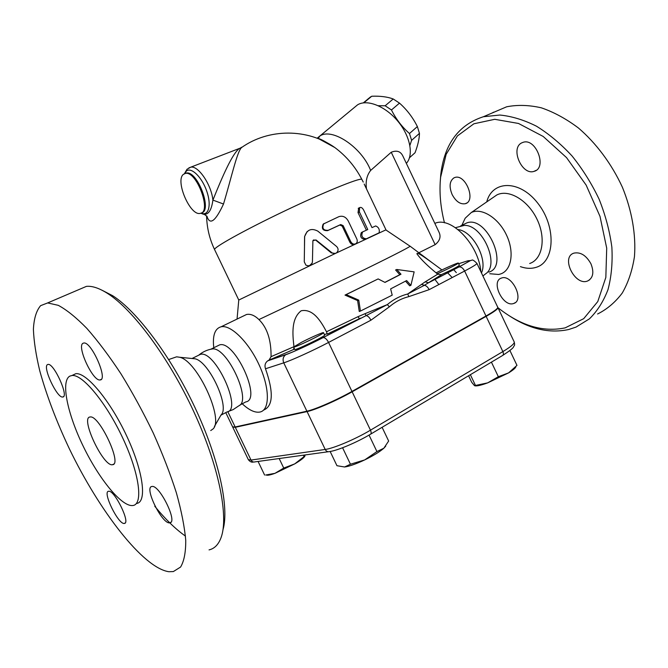 <?xml version="1.0" encoding="UTF-8"?>
<svg xmlns="http://www.w3.org/2000/svg" width="668" height="668" viewBox="0 0 668 668"><rect width="100%" height="100%" fill="white"/><g stroke="black" fill="none" stroke-linecap="round" stroke-linejoin="round"><path stroke-width="1" d="M72.244 375.383L75.81 373.704C86.339 372.143 110.312 400.75 126.803 436.237C143.428 471.708 147.202 502.369 136.556 503.463M69.873 376.109C60.537 381.036 67.443 413.985 83.391 446.6C99.215 479.248 121.902 507.095 132.865 505.517C143.42 504.482 139.528 473.821 122.862 438.283C106.321 402.721 82.398 374.005 71.969 375.508L69.873 376.109M40.606 305.668L47.653 302.93L58.283 305.334C66.708 309.852 76.235 317.542 86.848 328.389C97.912 340.981 109.26 356.086 120.891 373.704C132.406 392.425 143.177 412.164 153.214 432.931C162.533 453.756 170.265 473.746 176.402 492.9C181.462 511.07 184.577 526.91 185.746 540.437C185.796 552.319 184.084 561.187 180.594 567.04L173.338 571.574L168.862 571.716C143.111 568.059 99.256 510.87 69.28 448.612C56.438 421.416 46.601 395.498 39.771 370.84C36.014 355.234 33.893 341.415 33.4 329.357C33.934 318.619 36.331 310.72 40.606 305.668M108.633 491.281L108.583 491.281C102.07 491.539 118.553 525.106 124.373 523.42C130.87 523.303 114.412 489.694 108.633 491.281M152.012 486.479L151.937 486.496C143.67 486.939 162.366 524.856 169.847 522.802C178.064 522.518 159.435 484.584 152.012 486.479M83.024 343.26C76.478 346.166 92.894 381.52 100.033 379.942C108.466 380.234 91.466 341.381 83.826 343.01L83.024 343.26M47.52 364.594C42.309 366.79 57.114 398.362 62.7 397.001C69.355 397.276 53.974 363 48.054 364.419L47.52 364.594M222.995 529.716C229.466 507.83 218.929 458.507 194.872 407.355C170.841 356.203 136.982 311.246 112.717 295.732L102.171 290.304M154.759 506.252C165.405 519.253 175.634 529.198 185.445 536.087M210.721 430.559L212.933 429.031C224.348 419.537 197.402 361.062 179.775 357.28L176.628 356.821L173.797 357.789M78.022 289.954L86.414 286.372C92.259 285.787 99.39 288.2 107.798 293.594C133.099 309.768 168.845 357.706 193.787 411.672C218.77 465.646 228.882 516.556 221.091 537.54C218.519 544.537 214.503 548.653 209.051 549.889M112.591 464.703C122.511 464.394 99.073 414.569 90.113 416.999C79.918 417.191 103.256 466.949 112.474 464.719L112.591 464.703M214.403 426.485L221.058 414.937C230.126 407.113 209.293 361.856 195.165 358.816L192.1 358.516M227.036 411.956C242.76 409.91 214.904 349.606 200.375 354.382L198.254 355.426M228.064 411.555L233.199 409.576L238.952 405.735C251.861 400.65 227.654 347.886 212.8 348.863L210.203 349.356M493.577 112.174L492.349 112.909M597.576 314.002C607.103 309.234 615.337 302.245 622.267 293.027C628.262 282.606 632.32 270.482 634.45 256.637C636.128 234.961 631.986 210.729 622.351 187.149C611.637 163.911 596.274 143.294 578.421 127.98C566.213 118.829 553.855 112.107 541.347 107.824C529.039 105.01 517.475 104.667 506.653 106.796L483.398 116.733C458.524 124.807 444.303 144.171 440.738 174.824L440.195 182.339M444.47 222.803C440.412 206.938 439.126 191.741 440.621 177.22L446.166 154.308L457.396 135.938L473.888 123.789L494.737 119.305L518.493 123.455L543.201 136.464L566.539 157.615L586.153 185.119L599.998 216.349L606.711 248.162L605.834 277.437L597.785 301.552L583.698 318.678L565.161 327.863C543.318 332.397 521.215 325.917 498.862 308.416L497.969 307.706M452.127 194.522C448.954 186.648 449.539 181.103 453.906 177.888L454.9 177.488C465.546 173.622 476.393 201.085 465.295 203.707C460.269 204.542 455.877 201.477 452.127 194.522M521.791 142.852L523.186 142.301C536.12 137.825 547.459 168.211 534.083 171.342C521.933 175.776 509.993 148.146 521.791 142.852M590.929 263.768C594.244 272.227 593.176 277.955 587.706 280.944C575.09 286.522 560.494 257.33 573.812 253.164L573.937 253.122C580.534 251.828 586.195 255.376 590.929 263.768M513.5 303.539C502.979 307.389 490.537 281.395 501.334 278.122L501.426 278.088C511.738 273.73 524.697 300.082 513.876 303.414L513.5 303.539M489.778 273.73L498.654 274.473L500.666 273.938C511.63 270.34 514.636 251.836 506.369 234.802C498.27 217.701 481.436 207.397 471.224 212.583L465.17 218.236L463.458 221.893M509.592 315.997C529.841 329.157 549.555 333.658 568.752 329.499L576.008 327.103L589.401 318.87C597.242 311.221 603.438 301.493 607.98 289.678C611.404 276.828 612.698 262.666 611.863 247.21C609.75 231.312 605.517 215.338 599.154 199.298C591.681 183.608 582.638 169.163 572.042 155.961C560.794 143.82 548.921 133.892 536.429 126.177C523.879 119.906 511.688 116.19 499.856 115.038L483.398 116.733M497.794 307.439L497.936 307.639C498.094 308.892 494.17 311.797 486.145 316.365L352.145 391.807C337.181 400.307 315.129 409.96 307.08 411.58L235.303 427.311L232.765 427.077M488.834 272.135C509.425 266.465 486.596 215.213 466.832 222.903L463.859 224.373M482.906 275.967L485.669 273.78C500.165 264.57 482.296 224.181 464.21 225.425L455.434 227.696M466.832 222.903L460.636 225.943M481.461 272.928C488.066 259.309 472.643 230.894 457.998 229.583M453.697 269.663L456.336 272.619M331.787 252.638C333.541 253.848 335.227 253.823 336.856 252.554C338.567 250.517 338.484 248.504 336.605 246.509L317.801 231.111C311.346 227.838 306.963 229.65 304.65 236.564L304.266 261.864L305.902 265.121C309.368 266.582 311.547 265.497 312.432 261.839L312.891 240.672L316.006 239.937L331.787 252.638L331.303 252.888L315.722 240.129L313.417 239.979M364.194 184.059L385.97 229.834L335.378 253.448L331.303 252.888M304.483 245.841L304.575 236.564L307.13 231.579M312.223 263.058L309.443 265.714M375.65 225.968C378.639 227.145 379.8 229.425 379.132 232.815L366.348 238.81C362.173 238.267 360.929 235.971 362.624 231.938L367.767 229.533L359.384 211.915L359.609 207.639C361.029 206.955 362.382 207.773 363.668 210.094L372.001 227.604L375.65 225.968M366.381 230.168L358.023 212.608L358.666 208.124M366.348 238.81L365.079 239.42C360.971 238.843 359.735 236.555 361.371 232.556L362.874 231.779M350.817 241.741C352.27 244.054 354.007 244.672 356.036 243.603C357.338 242.426 357.597 240.872 356.804 238.935L348.312 221.1C345.94 216.916 342.801 215.438 338.868 216.666L323.671 223.88C321.859 228.406 323.379 230.544 328.238 230.301L340.713 224.548L343.135 225.625L350.817 241.741L349.865 242.208L342.2 226.126L339.812 225.032L327.629 230.644C322.853 230.844 321.358 228.698 323.12 224.214L324.139 223.471M354.541 244.379C352.654 245.014 351.092 244.288 349.865 242.208M363.242 182.072L361.805 179.3C359.518 177.721 323.913 192.184 283.608 211.48C243.286 230.761 212.315 248.137 214.637 249.698L238.777 300.049M335.378 253.448L238.743 300.049M358.758 300.124L360.444 311.063L392.2 295.156L390.63 288.893L406.637 280.568L410.895 285.37L414.152 271.868L396.767 269.488L400.984 274.222L385.002 282.414L378.13 278.923L346.166 294.621L358.758 300.124L357.605 300.575L345.005 295.097L378.13 278.923M410.895 285.37L409.693 285.82L405.543 281.153M360.444 311.063L359.267 311.497L357.605 300.575M396.767 269.488L395.598 269.972L399.806 274.698L400.984 274.222M384.885 282.355L399.806 274.698M346.166 294.621L345.005 295.097M409.501 157.723L415.045 152.738C417.884 145.173 419.362 138.719 419.454 133.375L417.366 126.561C412.874 117.535 406.921 109.719 399.497 103.123L393.21 98.973C387.373 96.818 380.217 95.908 371.742 96.234L367.918 99.006M378.288 105.703L385.152 105.769L391.456 109.969C396.024 119.121 402.027 126.97 409.467 133.525L411.605 140.347L409.893 145.407M411.605 140.347L419.454 133.375M409.467 133.525L417.366 126.561M391.456 109.969L399.497 103.123M385.152 105.769L393.21 98.973M363.809 102.814L371.742 96.234M301.41 342.358C310.678 337.549 323.746 331.812 323.496 332.689C324.523 333.532 292.951 348.663 293.586 347.026L301.41 342.358M324.64 335.085L324.656 335.119C325.708 336.004 294.137 351.143 294.747 349.456L293.603 347.051M436.087 272.845C444.429 268.494 458.624 262.257 458.331 263.083C458.899 263.468 445.89 270.047 437.189 273.755M458.331 263.083L459.392 265.321C457.672 266.841 451.368 270.089 440.471 275.049M385.737 446.132L383.816 448.253L388.651 441.022L382.104 427.311M364.661 459.935L376.919 451.568L383.816 448.253C379.708 451.827 373.32 455.726 364.661 459.935C355.969 464.01 349.281 466.364 344.588 466.99L350.45 464.218L364.661 459.935M330.151 451.476L336.956 465.713L344.588 466.99M468.594 375.75L471.708 382.296L474.497 385.67L487.673 382.873C481.386 385.16 477.186 386.154 475.073 385.853M515.83 366.866C515.362 368.185 512.957 370.189 508.607 372.878L516.974 365.371L509.935 350.55M498.345 376.71L508.607 372.878L487.673 382.873L498.345 376.71L491.423 362.148M342.584 447.76L350.45 464.218M369.045 435.085L376.919 451.568M470.364 374.698L475.374 385.244M265.697 475.015L274.957 473.336L283.741 468.068L294.722 463.893L274.957 473.336C270.34 474.99 267.492 475.558 266.432 475.057M304.758 456.344C303.648 458.064 300.308 460.586 294.722 463.893L304.967 455.902L304.984 454.958M258.082 461.438L264.603 475.04M279.174 458.524L283.741 468.068M303.372 455.184L303.898 456.277M225.759 412.607L232.623 426.894L235.144 426.977L306.896 411.204C314.945 409.576 336.989 399.923 351.961 391.423L485.978 316.014C494.003 311.447 497.936 308.541 497.769 307.297L497.727 307.196M239.754 148.313L239.662 148.338C232.689 152.738 222.394 176.477 212.908 200.091L223.513 204.024C215.397 221.434 209.877 225.517 206.946 216.273M223.504 204.016C231.395 177.772 236.915 152.262 241.415 147.661C241.891 147.01 241.607 147.127 240.538 148.012M188.844 167.902L190.731 167.184C198.229 165.322 211.397 184.71 212.908 200.091C211.48 210.503 208.249 215.196 203.231 214.186L200.843 213.201M319.479 139.178L334.852 147.561C346.283 156.12 355.267 166.699 361.805 179.3M183.441 174.323L185.437 173.396C196.793 170.649 212.107 212.666 200.133 213.393C190.138 216.073 174.891 180.535 183.441 174.323M391.239 152.246L435.144 244.655C439.886 240.831 441.172 236.656 438.985 232.113L402.979 156.279C400.733 151.36 396.825 150.016 391.239 152.246L370.64 170.44C366.849 175.275 365.463 181.412 366.473 188.852M435.144 244.655L418.861 252.754M242.25 403.798C249.156 410.244 255.093 412.983 260.077 412.014L260.203 411.981C269.914 409.81 269.864 388.225 259.234 365.171C248.738 342.083 230.777 324.456 221.091 326.794C215.438 328.355 212.9 334.301 213.493 344.638L213.793 347.761M265.497 368.769L283.75 362.841C282.455 359.476 283.098 356.779 285.67 354.758L267.651 360.879C265.146 362.866 264.428 365.496 265.497 368.769C273.671 392.099 273.154 405.827 263.927 409.96M267.651 360.879L269.004 360.152L271.066 356.662C271.225 340.045 267.183 327.679 258.933 319.563C254.625 315.396 250.492 313.701 246.542 314.486L221.091 326.794M243.035 316.189L246.542 314.486M480.826 271.584C478.856 245.214 451.927 216.858 435.778 223.003L434.818 223.321M434.926 279.424L438.876 284.551M441.54 274.757L437.724 274.197L425.132 281.879L428.514 282.731L441.014 274.991M306.896 411.204L283.75 362.841C291.432 360.428 313.35 350.458 328.564 342.433L370.924 320.206L389.361 306.821L387.323 304.6L364.978 313.709L366.164 315.588L387.323 304.6C393.469 299.414 400.266 295.882 407.714 293.995L408.874 296.625L429.165 289.645C427.829 287.073 426.234 285.628 424.372 285.303L421.541 284.376L407.714 293.995L424.372 285.303L441.13 274.907M429.165 289.645L464.627 271.041C462.966 268.002 461.087 266.641 458.974 266.95L428.013 283.048L458.824 267C468.619 261.831 471.466 259.81 467.375 260.938L458.64 263.735M425.132 281.879L421.541 284.376M268.837 360.244L293.352 349.614L294.029 347.944M409.901 246.091L410.119 246.241C408.774 247.586 387.148 258.608 354.307 274.548L258.933 319.563M293.953 346.608C292.576 334.559 290.989 318.628 301.184 310.779C313.158 308.349 321.032 321.458 326.502 331.762L327.245 334.1L359.467 318.669L357.889 316.732L326.502 331.762M364.978 313.709L357.889 316.732M437.724 274.197C427.862 266.181 420.949 259.426 416.974 253.915C416.356 251.16 426.142 258.399 432.772 263.175L441.932 269.939M351.961 391.423L328.564 342.433C326.786 339.11 324.957 337.507 323.07 337.624L366.164 315.588C367.959 315.997 369.546 317.534 370.924 320.206M293.352 349.614L294.488 348.913M324.381 334.543L327.287 333.699M322.936 337.666C310.403 344.212 292.459 352.412 286.088 354.516L285.67 354.758C292.384 352.454 310.336 344.279 323.07 337.624L360.528 318.143L327.245 334.1M354.441 107.414L357.597 104.809C367.108 98.939 385.453 106.179 397.861 121.234C410.361 136.214 413.901 155.285 406.344 163.376M245.907 401.877C262.073 399.522 234.585 339.87 219.588 344.897L217.392 345.982M447.652 272.803L452.186 277.562M520.405 266.632C526.159 268.661 531.503 268.862 536.446 267.233C554.958 261.681 556.436 226.711 537.857 203.281C519.62 179.542 492.274 180.126 486.73 201.903M492.884 197.67L496.825 194.956C508.657 188.852 527.962 200.116 537.039 219.296C546.307 238.401 542.433 259.326 529.691 263.501M235.303 427.311L251.026 460.068L248.321 459.626L232.815 427.311M307.08 411.58L325.199 449.455L251.026 460.068C252.011 461.78 253.381 462.373 255.143 461.847L328.23 451.752M377.42 233.666L378.956 232.923M358.023 212.608L359.384 211.915M327.629 230.644L328.238 230.301M339.812 225.032L340.713 224.548M342.2 226.126L343.135 225.625M329.833 451.526C327.871 452.127 326.326 451.434 325.199 449.455C333.541 448.453 355.693 439.051 370.473 430.175C371.416 432.396 371.383 433.766 370.364 434.309C357.146 442.258 337.666 450.508 329.833 451.526M514.185 341.882L514.243 342.008C514.585 343.628 510.795 346.826 502.87 351.593C503.714 353.639 503.547 354.984 502.378 355.618L370.748 434.075M486.145 316.365L502.87 351.593L370.473 430.175L352.145 391.807M184.644 173.596L186.314 171.142C191.123 166.624 201.945 177.07 206.754 191.19C211.731 205.301 208.541 216.566 201.026 213.125M185.044 173.48L186.322 173.062C197.411 170.307 212.741 211.163 201.402 212.942M370.64 170.44C361.755 147.269 332.121 127.504 319.905 135.98L317.1 138.243M485.978 316.014L464.627 271.041C472.777 266.732 476.885 264.186 476.944 263.409C474.013 260.436 472.268 259.393 471.717 260.295C469.479 260.979 474.472 258.391 458.974 266.95L458.824 267M293.77 346.767L271.066 356.662M286.088 354.516L268.052 360.645M470.623 260.512L467.375 260.938M497.769 307.297L476.919 263.351M389.361 306.821C395.189 301.786 401.693 298.387 408.874 296.625M235.144 426.977L227.805 411.68M75.81 373.704L71.969 375.508M176.628 356.821L168.695 359.534M112.717 295.732L107.798 293.594M86.414 286.372L47.653 302.93M62.7 397.001L63.477 396.625M100.033 379.942L101.169 379.391M169.847 522.802L170.924 522.176M124.373 523.42L125.108 523.002M113.735 464.06L112.474 464.719M195.165 358.816L179.775 357.28M200.375 354.382L192.017 358.507M226.928 411.981L220.908 415.195M212.783 348.863C207.706 349.623 203.172 351.602 199.164 354.8M492.951 197.619L471.224 212.583M440.621 177.22L440.738 174.824M465.295 203.707L466.765 202.997M534.083 171.342L536.128 170.357M587.706 280.944L589.652 279.825M513.876 303.414L515.279 302.621M461.847 225.366L465.17 218.236M359.609 207.639L358.223 208.349M362.624 231.938L361.371 232.556M323.12 224.214L323.671 223.88M363.342 102.872L370.631 96.827M324.656 335.119L323.496 332.689M253.481 462.014C251.752 462.548 250.057 461.788 248.387 459.751M502.82 355.351C516.08 346.667 512.832 346.968 514.11 345.924C514.686 345.49 514.736 344.187 514.243 342.008L497.936 307.639M184.443 173.68L187.007 169.263L190.731 167.184L241.415 147.661C268.661 128.223 307.723 128.298 334.852 147.561C316.582 135.804 318.603 139.545 318.31 138.268L319.905 135.98L357.597 104.809M207.138 216.549L204.475 214.478M206.587 215.831C206.846 227.721 209.527 239.01 214.637 249.698M435.778 223.003L434.876 223.438M293.411 349.573L269.004 360.152M410.135 246.216L432.772 263.175M238.777 300.007L237.048 319.079M385.787 229.884L410.119 246.241M213.802 347.752L213.493 344.638M219.588 344.897L211.347 348.972M245.791 401.902L239.829 405.092"/></g></svg>
